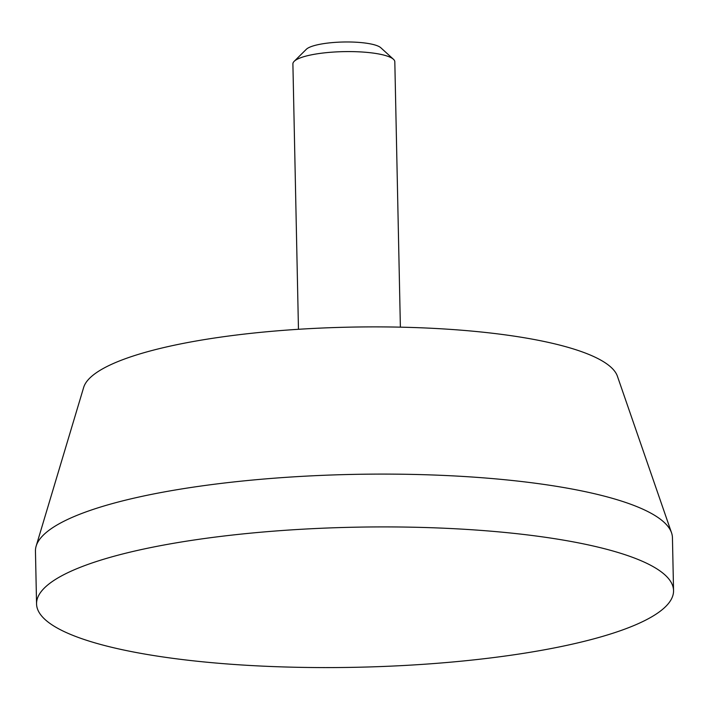 <?xml version="1.0" encoding="UTF-8"?>
<svg xmlns="http://www.w3.org/2000/svg" width="709" height="709" viewBox="0 0 709 709"><rect width="100%" height="100%" fill="white"/><g stroke="black" fill="none" stroke-linecap="round" stroke-linejoin="round"><path stroke-width="1.06" d="M298.462 329.295L292.897 63.907A50.968 11.202 -1.2 0 1 294.155 61.355L306.323 49.293A38.224 8.402 -1.2 0 1 343.422 42.008A38.224 8.402 -1.2 0 1 380.795 47.733L393.451 59.272A50.968 11.202 -1.2 0 1 394.816 61.772L400.381 327.168M294.155 61.355A50.968 11.202 -1.2 0 1 343.626 51.633A50.968 11.202 -1.2 0 1 393.451 59.272M528.356 652.572A318.563 70.031 -1.2 0 1 203.634 661.896A318.563 70.031 -1.2 0 1 36.558 603.926A318.563 70.031 -1.2 0 1 353.587 527.23A318.563 70.031 -1.2 0 1 673.55 590.579A318.563 70.031 -1.2 0 1 528.356 652.572M36.558 603.926L35.45 551.106A318.563 70.031 -1.2 0 1 36.141 546.134A318.563 70.031 -1.2 0 1 352.479 474.41A318.563 70.031 -1.2 0 1 671.547 532.822A318.563 70.031 -1.2 0 1 672.442 537.759L673.55 590.579M36.141 546.134L83.671 387.406A267.594 58.829 -1.2 0 1 349.395 327.15A267.594 58.829 -1.2 0 1 617.406 376.222L671.547 532.822"/></g></svg>
